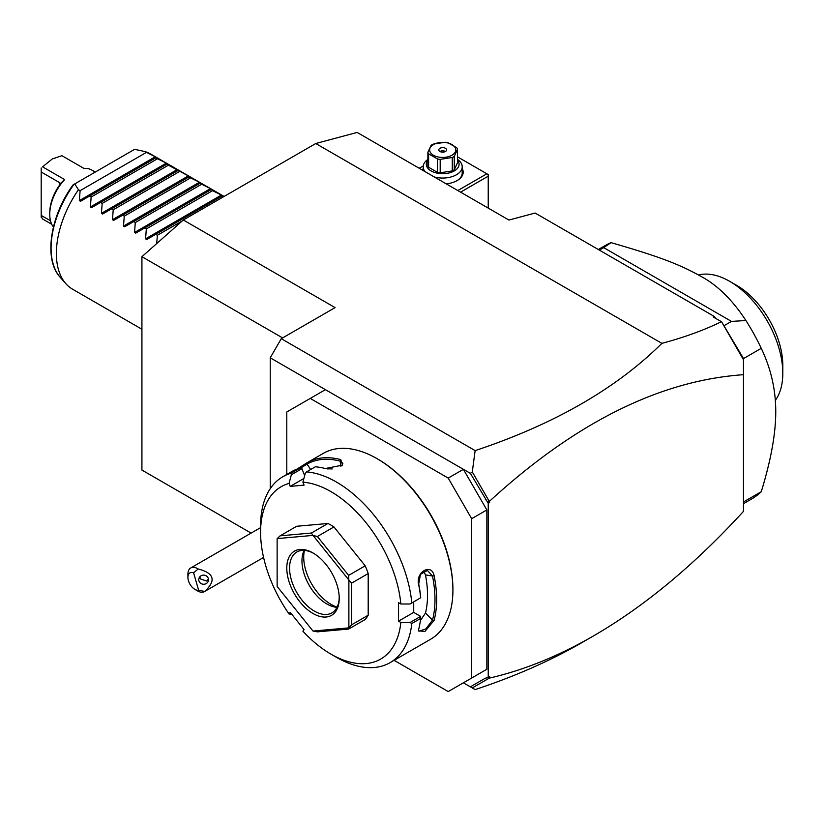 <?xml version="1.0" encoding="UTF-8"?>
<svg xmlns="http://www.w3.org/2000/svg" width="824" height="824" viewBox="0 0 824 824"><rect width="100%" height="100%" fill="white"/><g stroke="black" fill="none" stroke-linecap="round" stroke-linejoin="round"><path stroke-width="1.24" d="M251.104 533.097L141.924 470.061L141.924 256.697L183.309 219.998L315.767 143.52L357.153 132.427L508.923 220.06L535.136 213.035L714.501 316.581L715.799 318.466M739.293 352.425L743.475 359.717L743.475 358.481L721.618 321.854L743.475 359.717L743.475 511.374C694.611 564.759 644.553 606.32 593.311 636.035L581.888 642.627C550.226 660.879 514.65 676.525 475.139 689.585L463.397 682.808L470.37 686.835L485.212 678.265L488.23 677.483L488.23 503.32L470.37 473.347L270.231 357.801L281.272 338.685L335.08 307.62L183.309 219.998M270.231 488.673L270.231 357.801M721.618 321.854L721.422 321.7C704.232 330.115 684.384 337.335 661.899 343.361C616.156 388.671 553.903 424.422 475.139 450.615L281.272 338.685M661.899 343.361L315.767 143.52M470.37 473.347L472.286 471.936L475.139 450.615M475.139 689.585L470.37 686.835M394.109 660.333L448.215 691.573L471.668 678.028L471.668 518.708L448.215 478.085L310.246 398.425L286.793 411.969L286.793 474.449M325.418 389.659L310.246 398.425M448.215 478.085L463.397 469.32L486.85 509.943L471.668 518.708M486.85 509.943L486.85 669.263L471.668 678.028M486.85 669.263L463.397 682.808M291.82 614.344L289.059 613.983L290.213 612.345L304.066 629.587L302.913 631.225A99.508 57.453 -120 0 0 330.939 654.132L336.46 657.315A107.316 61.965 -120 0 0 390.123 662.63L430.684 639.208A107.316 61.965 -120 0 0 452.912 590.087L452.912 589.129A106.141 61.285 -120 0 0 377.856 459.123L377.021 458.649A107.316 61.965 -120 0 0 323.368 453.334L307.342 462.583A107.316 61.965 60 0 1 340.755 459.596L342.557 465.138L325.305 468.526A107.316 61.965 -120 0 0 315.345 466.786L306.518 471.884L305.199 473.553L302.913 482.164A99.508 57.453 -120 0 1 400.855 604.002L410.074 604.013L420.652 597.791A107.316 61.965 -120 0 0 418.685 584.69C415.255 572.072 431.58 562.658 434.135 575.77A107.316 61.965 60 0 1 436.627 599.481A107.316 61.965 60 0 1 434.135 620.317L432.507 620.091A106.141 61.285 -120 0 0 432.507 576.028L425.472 574.925L423.67 571.135M452.912 590.087A107.316 61.965 -120 0 0 377.021 458.649M410.074 604.013L420.652 597.791M411.815 602.89A107.316 61.965 -120 0 0 306.518 471.884M303.901 478.466L290.213 486.376L289.059 483.41L291.346 474.789L291.047 473.275L299.885 468.176A107.316 61.965 -120 0 0 291.892 471.503L282.807 476.756A107.316 61.965 -120 0 0 260.58 525.877L260.58 532.253A99.508 57.453 -120 0 0 289.059 613.983M296.887 469.165L307.074 462.738M291.047 473.275A107.316 61.965 -120 0 0 282.807 476.756M400.855 604.002L398.548 602.674L398.548 621.152L413.72 612.386L420.652 616.393L420.652 618.412L411.815 623.511L410.074 622.491L400.855 622.481L398.548 621.152M420.734 597.843A106.141 61.285 -120 0 0 418.705 583.989L420.446 574.338L427.419 570.424L432.507 576.028L434.135 575.77M413.72 601.911L413.72 612.386M418.685 584.69L418.705 583.989M434.135 620.317L424.927 631.462L418.407 630.844L418.685 629.237A107.316 61.965 -120 0 0 420.652 618.412M390.123 662.63A107.316 61.965 -120 0 0 411.815 623.511M420.652 616.393L410.074 622.491M330.939 654.132A99.508 57.453 -120 0 0 400.855 622.481M289.059 483.41A99.508 57.453 -120 0 0 260.58 532.253M290.213 486.376L304.066 485.14L302.913 482.164M368.194 573.556L368.194 615.219L351.642 624.777L351.642 583.114L368.194 573.556A58.535 33.794 -120 0 0 365.197 565.82L348.634 575.379L348.82 579.962L313.058 535.466L317.384 536.496L333.947 526.938A58.535 33.794 -120 0 0 327.942 523.477L311.379 533.035L280.129 535.827L296.692 526.268L327.942 523.477M351.642 624.777L348.882 627.785A58.535 33.794 60 0 1 348.82 627.867L348.634 629.052L365.197 619.483A58.535 33.794 -120 0 0 368.194 615.219M333.947 526.938L365.197 565.82M304.633 475.685L301.924 468.681L299.885 468.176M291.346 474.789L301.924 468.681M307.342 462.583L307.094 464.077A106.141 61.285 60 0 1 340.147 461.131L342.856 463.387L342.073 465.57M300.338 468.269L307.094 464.077L310.617 469.515M340.755 459.596L340.147 461.131L340.889 466.415M332.196 468.949A95.615 55.198 -120 0 0 327.581 468.928M348.882 627.785L348.882 580.096L351.642 583.114M313.058 535.466A58.535 33.794 -120 0 0 312.955 535.404L277.183 538.597A58.535 33.794 -120 0 0 277.132 538.68L277.132 586.369A58.535 33.794 60 0 0 277.183 586.503L312.955 630.999A58.535 33.794 60 0 0 313.058 631.06L317.384 631.843L348.634 629.052M277.183 538.597L280.129 535.827M311.379 533.035L312.955 535.404M348.634 575.379L317.384 536.496M313.058 631.06L348.82 627.867M339.22 598.368A37.07 21.403 60 0 1 313.007 613.499A37.07 21.403 60 0 1 286.793 568.096A37.07 21.403 60 0 1 313.007 552.966A37.07 21.403 60 0 1 339.22 598.368M339.21 597.554A35.123 20.281 60 0 1 331.948 612.85A35.123 20.281 60 0 1 304.88 603.446A35.123 20.281 60 0 1 289.554 568.096A35.123 20.281 60 0 1 296.825 552.018A35.123 20.281 60 0 1 313.707 553.378M337.016 607.309A35.123 20.281 60 0 1 335.667 607.175A35.123 20.281 60 0 1 301.965 560.928A35.123 20.281 -120 0 1 303.603 551.637A35.123 20.281 -120 0 1 304.169 550.401M304.427 550.422A38.501 22.227 -120 0 0 303.716 557.158A38.501 22.227 -120 0 0 337.14 607.061M420.374 620.626L425.472 613.077A95.615 55.198 -120 0 0 425.472 574.925M425.472 613.077L432.507 620.091L425.926 628.856L418.983 631.246L418.499 630.072M485.212 499.056L487.458 501.62L489.034 500.941L472.286 471.936M489.034 500.941L489.611 502.527L488.23 503.32M489.611 502.527L487.458 501.62M743.475 374.693C659.921 380.472 575.296 422.64 489.611 501.177M714.501 316.581L713.172 316.941L721.422 321.7M472.286 687.937L489.034 678.265L487.592 677.647M593.311 636.035C558.363 656.172 523.796 670.169 489.611 678.039L489.034 678.265M488.23 677.483L489.611 676.679L489.611 678.039M743.475 503.68L751.653 498.963A146.342 84.491 -120 0 0 761.263 491.712L743.475 501.981M761.263 491.712C770.945 460.214 775.775 433.527 775.755 411.65C775.775 389.752 770.945 368.647 761.263 348.325L743.475 358.594M598.337 249.518L605.31 245.49A146.342 84.491 60 0 1 611.048 242.658C662.022 257.346 680.181 264.834 700.864 276.308C717.374 285.104 732.392 299.843 745.926 320.536L731.475 321.401L723.905 325.779M745.926 320.536A146.342 84.491 60 0 1 761.263 348.325M731.475 321.401L603.704 247.633L599.388 250.125M611.048 242.658L603.704 247.633M775.343 400.371A75.118 43.373 -120 0 0 782.8 373.334A75.118 43.373 -120 0 0 782.79 371.902A75.118 43.373 60 0 0 729.683 281.334L736.584 285.31A65.364 37.739 60 0 1 782.8 365.372L782.8 373.251M698.567 274.989A75.118 43.373 60 0 1 729.683 281.334M460.585 192.147L488.23 176.182L488.23 208.101M488.23 176.182L488.23 174.585L486.85 173.792L457.825 190.55M457.516 156.859L486.85 173.792M423.248 165.902L419.189 168.25M462.213 168.59A20.487 11.824 180 0 1 457.186 180.559A20.487 11.824 180 0 1 446.217 183.855M422.516 170.166A20.487 11.824 180 0 1 423.186 168.59M425.112 171.67A19.508 11.268 180 0 1 423.186 166.788A19.508 11.268 180 0 1 427.883 159.454M457.516 159.454A19.508 11.268 180 0 1 462.213 166.788L462.213 172.999A19.508 11.268 180 0 1 456.836 180.765M462.213 166.788A19.508 11.268 180 0 1 434.238 176.933M457.516 160.186A16.387 9.466 180 0 1 452.139 171.969A16.387 9.466 180 0 1 431.107 170.928A16.387 9.466 180 0 1 427.883 160.186M428.614 153.841A15.028 8.673 0 0 1 427.883 152.265L427.883 165.686A15.028 8.673 0 0 0 428.614 167.251L428.614 153.841L437.462 158.95A15.028 8.673 0 0 0 440.191 159.372L452.283 157.497A15.028 8.673 0 0 0 453.324 156.951A15.028 8.673 0 0 0 454.271 156.344L454.271 169.765A15.028 8.673 180 0 1 452.283 170.918L440.191 172.782L440.191 159.372M427.883 152.265L431.127 145.282A15.028 8.673 0 0 1 432.075 144.684A15.028 8.673 0 0 1 433.115 144.138L445.207 142.264A15.028 8.673 0 0 1 447.926 142.686L456.784 147.795A15.028 8.673 0 0 1 457.516 149.371L457.516 162.781L454.271 169.765M428.614 167.251L437.462 172.36A15.028 8.673 0 0 0 440.191 172.782M437.462 172.36L437.462 158.95M457.516 149.371L454.271 156.344M452.283 170.918L452.283 157.497M433.455 144.56A13.071 7.55 0 0 0 433.455 155.231A13.071 7.55 0 0 0 451.943 155.231A13.071 7.55 0 0 0 451.943 144.56A13.071 7.55 0 0 0 433.455 144.56M445.454 148.299A3.904 2.256 0 0 0 441.201 147.815A3.904 2.256 0 0 0 438.801 149.896A3.904 2.256 0 0 0 439.944 151.492A3.904 2.256 0 0 0 444.188 151.977A3.904 2.256 0 0 0 446.598 149.896A3.904 2.256 0 0 0 445.454 148.299M445.454 151.492A3.904 2.256 0 0 0 439.944 151.492M198.615 590.211L204.671 591.447A13.658 7.89 60 0 1 204.414 591.601A13.658 7.89 60 0 1 201.169 592.199A13.658 7.89 60 0 1 197.585 590.932L194.825 589.335A9.754 5.634 -120 0 0 198.615 590.211L193.588 572.814A9.754 5.634 -120 0 0 187.923 577.387A9.754 5.634 -120 0 0 194.825 589.335M187.923 577.387L187.923 574.194A13.658 7.89 60 0 1 190.756 567.942A13.658 7.89 60 0 1 193.99 567.345A13.658 7.89 60 0 1 198.172 568.993L193.588 572.814M204.671 591.447C216.403 580.559 214.24 573.082 198.172 568.993M208.328 578.53A4.882 4.583 -174 0 0 198.78 579.169A4.882 4.583 -174 0 0 204.033 584.247A4.882 4.583 -174 0 0 208.328 578.53M199.707 576.903L200.86 579.107L206.69 581.033L208.421 578.922M200.86 579.107A4.882 4.583 6 0 1 199.48 577.222M282.601 337.912L141.924 256.697M156.663 243.626L157.374 235.283L155.715 234.335L146.744 239.516L145.57 238.836L146.332 228.918L144.684 227.96L135.703 233.141L134.539 232.471L135.291 222.542L133.643 221.594L124.671 226.775L123.497 226.095L124.259 216.166L122.611 215.219L113.63 220.399L112.466 219.72L113.218 209.801L111.57 208.843L102.598 214.024L101.424 213.354L102.176 203.425L100.528 202.467L91.557 207.658L90.383 206.978L91.145 197.049L89.497 196.102L80.515 201.283L79.351 200.603L80.103 190.674L78.455 189.726A78.053 45.062 -60 0 0 56.372 253.452A78.053 45.062 -60 0 0 65.858 283.683L60.214 277.307A75.303 43.476 120 0 1 74.026 184.319L73.872 184.401M223.325 196.895L221.944 196.102L222.707 195.659L212.561 190.674L210.491 188.614L199.872 183.35L200.634 182.918L199.46 182.238L188.83 176.985L189.592 176.542L168.405 165.191L166.345 163.121L155.715 157.868L156.478 157.425L155.303 156.745L144.684 151.492A78.053 45.062 -60 0 1 150.586 153.995L224.107 196.442M146.332 152.44L80.103 190.674M155.715 157.868L89.497 196.102M157.374 158.816L91.145 197.049M166.757 164.233L100.528 202.467M168.405 165.191L102.176 203.425M177.799 170.609L111.57 208.843M179.447 171.557L113.218 209.801M188.83 176.985L122.611 215.219M190.478 177.933L124.259 216.166M199.872 183.35L133.643 221.594M201.52 184.308L135.291 222.542M210.913 189.726L144.684 227.96M212.561 190.674L146.332 228.918M221.944 196.102L155.715 234.335M182.289 220.894L157.374 235.283M78.455 189.726L74.737 183.907L134.6 149.34L144.684 151.492M74.737 183.907L74.026 184.319M141.924 329.239L72.543 289.183A78.053 45.062 -60 0 1 65.858 283.683M51.737 224.272L42.58 218.988L41.2 216.444M53.416 227.043A34.732 20.054 -60 0 1 49.759 214.261A34.732 20.054 -60 0 1 64.653 179.581L60.605 183.412M95.244 172.062L91.68 170.002A34.732 20.054 -60 0 0 83.976 168.436L61.893 155.685L52.242 158.981L42.58 166.839L64.653 179.581M42.58 166.839L52.242 158.981M59.689 182.681L60.234 183.412L59.689 184.967L59.689 182.681L41.2 172.01L41.2 167.972M49.759 214.261L49.759 212.664A32.785 18.921 -60 0 1 59.689 184.967M50.501 220.77L41.2 215.404L41.2 217.289M41.2 215.404L41.2 172.01M79.351 200.603L155.303 156.745M90.383 206.978L166.345 163.121M101.424 213.354L177.387 169.497M112.466 219.72L188.418 175.873M123.497 226.095L199.46 182.238M134.539 232.471L210.491 188.614M145.57 238.836L221.532 194.989M782.8 373.334L782.8 365.372M423.186 170.558L423.186 166.788M190.756 567.942L260.58 527.638M263.577 557.446L204.414 591.601M73.089 184.854C50.027 216.176 43.497 259.632 60.214 277.307"/></g></svg>
